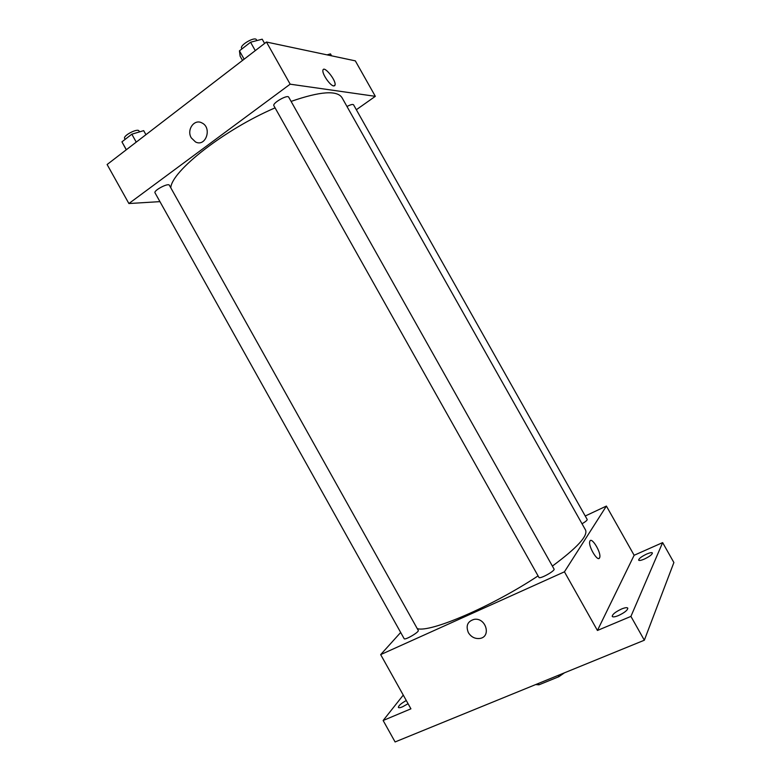 <?xml version="1.0" encoding="UTF-8"?>
<svg xmlns="http://www.w3.org/2000/svg" width="781" height="781" viewBox="0 0 781 781"><rect width="100%" height="100%" fill="white"/><g stroke="black" fill="none" stroke-linecap="round" stroke-linejoin="round"><path stroke-width="1.17" d="M558.171 675.389L558.903 676.688L564.438 672.822M558.903 676.688L538.949 684.82L535.678 684.566M538.216 683.531L538.949 684.82M585.242 516.007L606.398 506.068L634.143 555.271L662.639 542.61L673.886 562.535L644.335 640.215L395.098 741.95L383.139 720.502L403.26 695.11M662.639 542.61L630.921 616.394L644.335 640.215M630.921 616.394L597.426 630.472L564.438 571.819L380.669 654.615L410.923 708.826L383.139 720.502M468.375 632.659C465.622 625.737 467.555 621.305 474.194 619.353C485.997 617.322 491.63 637.023 479.68 638.477C474.916 638.936 471.138 636.993 468.375 632.659C465.622 625.737 467.565 621.305 474.204 619.353C485.997 617.312 491.63 637.023 479.69 638.477C474.916 638.936 471.148 636.993 468.375 632.659M408.072 703.72L402.508 706.825C400.175 707.781 398.798 707.976 398.369 707.42C398.456 705.731 401.102 703.427 406.286 700.518M644.354 559.069C641.142 560.426 639.239 560.797 638.643 560.172C638.78 558.62 641.445 556.58 646.648 554.061C649.87 552.694 651.784 552.323 652.399 552.948C652.262 554.49 649.587 556.531 644.354 559.069M618.493 615.545C615.008 616.951 612.919 617.244 612.226 616.434C612.333 614.393 615.408 611.923 621.471 609.034C624.966 607.618 627.065 607.306 627.787 608.126C627.699 610.156 624.605 612.636 618.493 615.545M634.143 555.271L597.426 630.472M417.249 628.617C429.872 632.971 491.649 606.681 538.07 575.89M552.382 566.088C577.081 547.842 588.132 535.815 585.535 530.006L342 97.654C337.07 90.088 320.093 91.338 291.098 101.403M606.398 506.068L564.438 571.819M380.669 654.615L400.673 632.464M582.03 523.787C585.545 521.708 587.273 520.273 587.205 519.492L353.549 104.781C352.768 104.049 350.571 104.625 346.979 106.499M404.138 638.663C404.734 640.586 419.573 631.907 418.255 630.413L169.36 185.243C168.374 182.627 153.301 190.593 155.019 192.829L404.138 638.663M538.91 577.384C539.593 579.522 555.516 570.745 554.041 569.037L288.736 97.205C287.584 94.257 271.973 103.248 273.897 105.757L538.91 577.384M599.544 557.927C597.611 562.232 587.966 545.88 589.811 541.418C591.256 535.873 601.604 552.772 599.701 557.556L599.544 557.927M589.801 541.418C591.256 535.873 601.595 552.772 599.701 557.556L599.037 558.405M170.785 187.801C171.566 171.107 224.196 129.695 275.078 107.866M356.341 109.731L375.329 96.327L290.171 84.182L128.894 203.538L159.939 201.635M375.329 96.327L355.326 60.859L266.458 42.028L290.171 84.182M266.458 42.028L107.114 164.518L128.894 203.538M191.286 137.876C186.337 129.919 194.244 118.614 201.859 122.9C212.471 127.684 205.813 147.414 195.523 141.957L191.286 137.876C186.337 129.919 194.244 118.614 201.859 122.9C212.471 127.684 205.813 147.414 195.523 141.957L191.286 137.876M333.702 85.959C330.197 85.812 321.831 73.619 322.934 70.231C323.773 64.95 336.426 80.492 335.039 85.041L333.702 85.959M322.934 70.231C323.773 64.95 336.426 80.502 335.039 85.051L334.6 85.793M331.574 55.822L330.48 53.889L327.054 54.865M322.524 53.909L325.199 54.475M145.93 134.674L143.675 130.642L131.823 134.195L121.934 141.849L126.268 149.786M131.823 134.195L136.245 142.122M121.934 141.849L126.346 149.737M125.145 139.369L124.657 138.491C122.656 135.757 137.768 127.879 139.018 130.993L139.526 131.891M264.603 43.453L262.201 39.187L250.564 42.233L239.445 50.843L240.138 56.212L242.51 60.44M250.564 42.233L255.28 50.619M239.445 50.843L244.141 59.19M241.944 48.9L241.612 48.305C239.376 45.239 254.948 36.229 256.422 39.733L256.89 40.573"/></g></svg>
